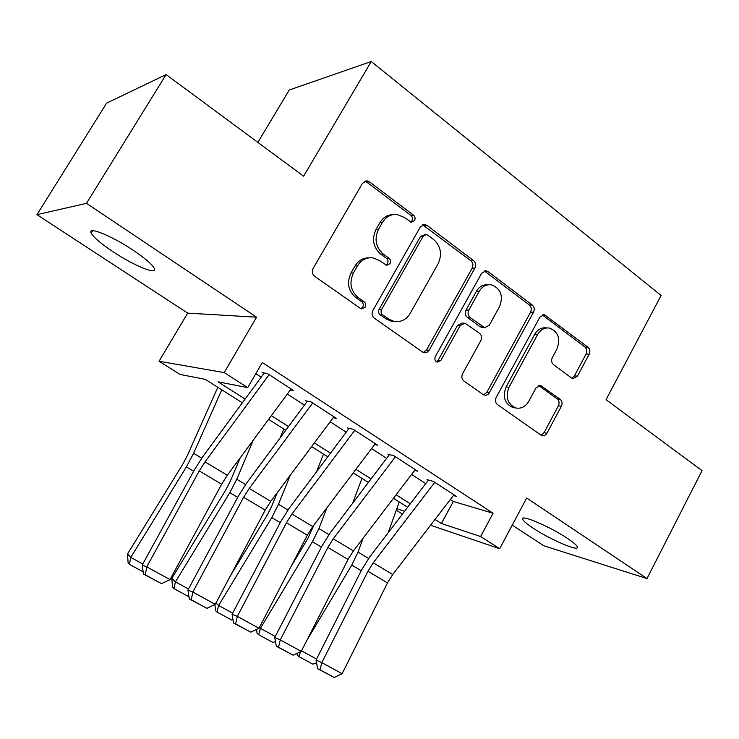 <?xml version="1.0" encoding="UTF-8"?>
<svg xmlns="http://www.w3.org/2000/svg" width="739" height="739" viewBox="0 0 739 739"><rect width="100%" height="100%" fill="white"/><g stroke="black" fill="none" stroke-linecap="round" stroke-linejoin="round"><path stroke-width="1.11" d="M414.551 220.573C415.494 218.495 415.152 216.703 413.535 215.197L369.445 181.831L366.978 180.852L362.498 183.3L313.077 268.451C311.655 271.536 312.191 274.169 314.685 276.321L360.383 308.394L361.639 308.93L365.214 307.165C366.174 305.041 365.823 303.249 364.151 301.789L358.341 297.688C350.637 290.963 348.993 282.714 353.427 272.94L357.491 265.864C361.288 259.842 366.461 257.181 373.001 257.865L379.55 260.59L386.682 265.338L390.035 263.601C390.986 261.495 390.645 259.703 389 258.225L383.292 254.05C375.708 247.223 374.11 238.974 378.488 229.312L382.497 222.319C386.044 216.647 390.894 214.033 397.037 214.476L404.233 217.405L411.401 222.273L414.551 220.573M410.69 222.097L411.928 220.822C412.861 218.753 412.528 216.97 410.912 215.474L366.941 182.237L364.641 181.277M360.9 308.69L362.747 307.082C363.699 304.967 363.348 303.175 361.685 301.724L355.893 297.641L358.341 297.688M385.97 265.135L387.485 263.684C388.437 261.588 388.086 259.805 386.451 258.327L380.751 254.17L383.292 254.05M567.46 538.408C550.019 526.602 519.942 513.864 522.639 519.212C523.332 520.995 526.778 523.951 532.985 528.062C549.881 539.415 579.542 552.199 577.408 547.017C576.826 545.327 573.51 542.454 567.46 538.408M133.002 250.124C111.506 235.658 87.23 225.931 91.165 233.09C93.557 237.395 100.901 243.648 113.206 251.851C133.971 265.707 157.813 275.499 154.377 268.497C152.326 264.488 145.195 258.354 133.002 250.124M571.552 377.971L572.956 378.608L577.427 376.206L589.168 354.212C590.369 351.431 589.981 349.104 588.004 347.238L544.292 314.675L539.913 317.077L496.174 397.443C494.918 400.344 495.352 402.727 497.486 404.602L540.976 435.123L542.934 435.798L544.855 435.354L546.731 433.608L561.372 406.247C562.582 403.42 562.176 401.101 560.162 399.263L540.615 385.49L535.978 387.929L528.708 401.397C525.503 406.727 521.217 408.926 515.877 407.983C507.517 404.196 505.208 397.305 508.949 387.31L537.641 334.49C540.588 329.585 544.523 327.442 549.437 328.061C558.213 331.626 560.735 338.582 557.003 348.937L552.319 357.63C551.1 360.456 551.506 362.812 553.548 364.687L571.552 377.971M450.319 499.509L453.34 501.467L493.089 513.245L480.609 536.532L499.675 548.726L430.551 525.244M166.127 74.593L86.481 203.336L36.95 214.652L106.638 103.118L166.127 74.593L303.627 176.215L371.246 61.513L661.1 295.498L606.035 399.688L702.05 470.641L647.004 578.572L526.667 498.012L499.675 548.726M36.95 214.652L187.688 313.124L256.562 317.197L86.481 203.336M256.562 317.197L224.185 372.595L247.713 387.633L218.005 381.841L245.108 399.032M493.089 513.245L262.28 362.526L247.713 387.633M474.946 268.081C476.239 265.181 475.787 262.696 473.597 260.655L427.003 225.395L424.833 224.499L420.362 226.928L372.835 310.546C371.468 313.576 371.966 316.126 374.34 318.186L422.588 352.05L424.555 352.808L426.985 352.364L429.165 350.231L474.946 268.081L472.166 268.155C473.45 265.255 472.997 262.788 470.817 260.747L422.662 224.822M488.017 271.573L532.246 305.041C534.334 306.999 534.75 309.392 533.512 312.246L488.479 394.201L485.856 395.374L483.306 394.654L463.935 381.056C461.736 379.135 461.284 376.705 462.577 373.768L480.849 340.587C482.133 337.677 481.689 335.247 479.519 333.28L464.933 323.165L460.194 325.622L440.897 360.41L437.396 362.165C435.003 361.14 434.32 359.256 435.354 356.521L481.689 273.171L486.123 270.76L488.017 271.573L485.2 271.619L529.327 304.976L532.246 305.041M512.238 525.133L543.886 545.807L647.004 578.572M290.307 389.989L293.669 390.617L267.278 373.463L262.096 372.622M333.197 417.711L336.439 418.413L310.953 401.85L305.447 400.76M374.627 444.499L377.768 445.266L353.14 429.267L347.339 427.936M414.671 470.42L417.72 471.233L393.905 455.76L387.827 454.217M255.805 373.685L261.172 377.158M287.305 394.053L304.431 405.138M330.157 421.775L346.221 432.176M371.56 448.564L386.636 458.319M411.595 474.456L425.729 483.602M427.003 479.639L433.331 481.385L456.36 496.359L453.395 495.499M371.246 61.513L289.263 90.001L257.865 142.396M402.469 514.067L396.289 510.187M242.346 402.801L205.266 379.356L180.067 374.442L159.07 361.26L224.185 372.595M187.688 313.124L159.07 361.26M435.003 519.462L441.377 523.508L480.609 536.532M271.342 415.669L288.533 426.569M314.352 442.947L330.49 453.183M355.921 469.311L371.052 478.909M396.113 494.797L410.302 503.804M407.651 507.277L393.453 498.298M368.373 482.447L353.233 472.877M327.783 456.794L311.636 446.587M285.799 430.255L268.599 419.382M396.815 508.709L404.584 511.286M453.34 501.467L441.377 523.508M392.705 214.661C387.291 214.901 383.042 217.534 379.957 222.568L382.497 222.319M380.751 254.17C373.195 247.371 371.597 239.159 375.957 229.524L379.957 222.568M368.992 257.819C363.071 257.782 358.415 260.488 355.034 265.948L357.491 265.864M355.893 297.641C348.208 290.944 346.573 282.723 350.988 272.996L355.034 265.948M423.345 352.475L426.523 349.99L472.166 268.155M427.798 235.15L426.311 234.531L423.161 236.24L381.592 309.502C380.64 311.618 380.991 313.391 382.636 314.832L388.64 319.063L394.136 321.447C400.889 322.416 406.219 319.747 410.145 313.456L438.135 263.721C442.365 254.299 440.86 246.235 433.617 239.528L427.798 235.15M425.147 234.614L420.509 236.425L423.161 236.24M394.838 321.567L391.587 321.317L386.1 318.934L380.123 314.722C378.479 313.29 378.128 311.516 379.079 309.41L420.509 236.425M483.666 394.875L486.77 392.4L530.584 312.144C531.821 309.308 531.396 306.916 529.327 304.976M463.833 323.109L462.18 323.026L457.459 325.474L438.218 360.133L440.897 360.41M436.416 361.75L438.218 360.133M499.638 306.482C503.518 295.646 500.719 288.422 491.241 284.801C486.207 284.266 482.216 286.427 479.251 291.286L468.775 310.168C467.482 313.096 467.935 315.553 470.124 317.539L484.655 327.682L489.301 325.234L499.638 306.482M488.183 284.774C483.26 284.349 479.352 286.51 476.461 291.268L479.251 291.286M482.89 327.58L480.211 326.804L467.362 317.419C465.173 315.442 464.72 312.994 466.013 310.075L476.461 291.268M485.2 271.619L484.063 271.01M546.943 327.931L546.481 327.913C541.567 327.285 537.641 329.428 534.703 334.314L537.641 334.49M514.723 407.799L513.014 407.54C504.672 403.771 502.363 396.898 506.095 386.94L534.703 334.314M541.022 435.16L544.024 432.694L558.398 405.822C559.599 403.004 559.201 400.686 557.188 398.866L538.759 385.555M571.847 378.165L574.406 375.883L586.119 353.972C587.311 351.191 586.923 348.882 584.946 347.016L542.297 314.888M217.793 387.282L187.41 455.427L182.653 464.397L127.514 554.028L130.766 557.409L186.394 466.909L193.581 453.321L221.783 389.795M143.163 571.838L129.427 564.365L128.124 562.979L127.514 554.028M129.427 564.365L130.766 557.409L142.803 563.986M291.092 388.936L227.307 475.269L221.645 484.202L170.007 579.588L146.765 566.878L145.306 574.813L143.486 574.055L161.573 583.653L145.306 574.813M269.116 374.655L205.008 461.893L199.281 470.9L146.765 566.878L142.202 565.067L194.311 470.013L202.828 456.637L263.731 373.685M142.202 565.067L143.486 574.055M161.573 583.653L170.007 579.588M240.277 457.718L230.328 481.107L225.737 489.985L171.827 578.304L175.439 581.852L229.811 492.682L236.748 479.251L253.357 440.01M280.109 437.931L283.804 428.999M188.953 596.761L173.961 588.604L172.52 587.154L171.827 578.304M173.961 588.604L175.439 581.852L188.491 588.992M277.217 492.71L271.841 505.947L267.407 514.732L230.198 576.171M215.982 602.987L218.633 605.481L271.795 517.605L278.492 504.321L290.215 475.297M316.486 471.861L323.506 454.088M232.979 619.596L231.76 620.058L217.026 612.04L215.446 610.534L214.929 604.502M217.026 612.04L218.633 605.481L232.628 613.139M313.983 524.949L307.747 538.685L291.36 565.954M259.407 627.429L260.414 628.344L312.421 541.733L318.888 528.588L326.887 507.832M352.568 503.351L361.962 478.401M275.471 641.526L272.959 642.477L258.687 634.718L256.996 633.157L256.636 629.379M258.687 634.718L260.414 628.344L275.287 636.482M349.436 556.92L346.914 561.714M306.583 640.87L351.764 565.086L358.009 552.079L363.135 538.149M388.151 532.819L399.245 501.957M316.541 662.8L312.837 664.185L299.027 656.666L297.217 655.059L297.041 653.368M301.512 650.828L316.551 659.059M299.027 656.666L300.496 651.715M333.899 416.759L270.77 501.347L265.218 510.132L215.261 604.336L192.833 592.068L191.262 599.791L189.295 598.959L206.966 608.326L191.262 599.791M312.68 402.967L249.228 488.414L243.611 497.282L192.833 592.068L187.918 590.055L238.327 496.174L246.669 483.001L306.953 401.73M187.918 590.055L189.295 598.959M206.966 608.326L215.261 604.336M375.273 443.649L312.782 526.547L307.332 535.202L258.983 628.252L237.311 616.4L235.639 623.919L233.542 623.005L250.817 632.168L235.639 623.919M354.766 430.32L291.951 514.048L286.455 522.778L237.311 616.4L232.074 614.192L280.866 521.457L289.041 508.497L348.725 428.842M232.074 614.192L233.542 623.005M250.817 632.168L258.983 628.252M415.263 469.644L353.408 550.924L348.069 559.441L301.244 651.355L280.293 639.9L278.529 647.225L276.312 646.246L293.198 655.207L278.529 647.225M395.43 456.757L333.261 538.833L327.867 547.423L280.293 639.9L274.751 637.526L322.01 545.909L330.028 533.142L389.111 455.048M274.751 637.526L276.312 646.246M293.198 655.207L301.244 651.355M453.949 494.788L392.723 574.508L387.485 582.905L342.102 673.709L321.844 662.624L319.996 669.765L317.668 668.73L334.185 677.487L319.996 669.765M434.763 482.318L373.223 562.813L367.939 571.265L321.844 662.624L316.024 660.084L361.814 569.566L369.685 556.994L428.177 480.396M316.024 660.084L317.668 668.73M334.185 677.487L342.102 673.709M410.912 215.474L413.535 215.197M361.685 301.724L364.151 301.789M386.451 258.327L389 258.225M375.957 229.524L378.488 229.312M350.988 272.996L353.427 272.94M366.941 182.237L369.445 181.831M426.523 349.99L429.165 350.231M424.343 225.626L427.003 225.395M470.817 260.747L473.597 260.655M379.079 309.41L381.592 309.502M380.123 314.722L382.636 314.832M386.1 318.934L388.64 319.063M530.584 312.144L533.512 312.246M486.77 392.4L489.569 392.788M457.459 325.474L460.194 325.622M466.013 310.075L468.775 310.168M467.362 317.419L470.124 317.539M480.211 326.804L483.001 326.952M506.095 386.94L508.949 387.31M539.073 385.758L542.001 386.118M557.188 398.866L560.162 399.263M558.398 405.822L561.372 406.247M544.024 432.694L546.962 433.22M542.999 315.304L545.955 315.414M584.946 347.016L588.004 347.238M586.119 353.972L589.168 354.212M574.406 375.883L577.427 376.206M186.394 466.909L193.655 471.214M193.581 453.321L201.701 458.198M227.307 475.269L205.008 461.893M221.645 484.202L199.281 470.9M229.811 492.682L237.69 497.356M236.748 479.251L245.551 484.535M271.795 517.605L280.247 522.63M278.492 504.321L287.942 509.993M312.421 541.733L321.41 547.063M318.888 528.588L328.938 534.62M351.764 565.086L361.242 570.711M358.009 552.079L368.604 558.444M270.77 501.347L249.228 488.414M265.218 510.132L243.611 497.282M312.782 526.547L291.951 514.048M307.332 535.202L286.455 522.778M353.408 550.924L333.261 538.833M348.069 559.441L327.867 547.423M392.723 574.508L373.223 562.813M387.485 582.905L367.939 571.265M522.639 519.212L523.184 518.178M91.165 233.09L92.624 230.734M364.78 181.212L366.978 180.852M423.114 224.656L424.833 224.499M391.587 321.317L394.136 321.447M481.856 327.525L484.655 327.682M484.821 270.788L486.123 270.76M513.014 407.54L515.877 407.983M539.895 385.407L540.615 385.49M543.294 314.648L544.292 314.675"/></g></svg>
